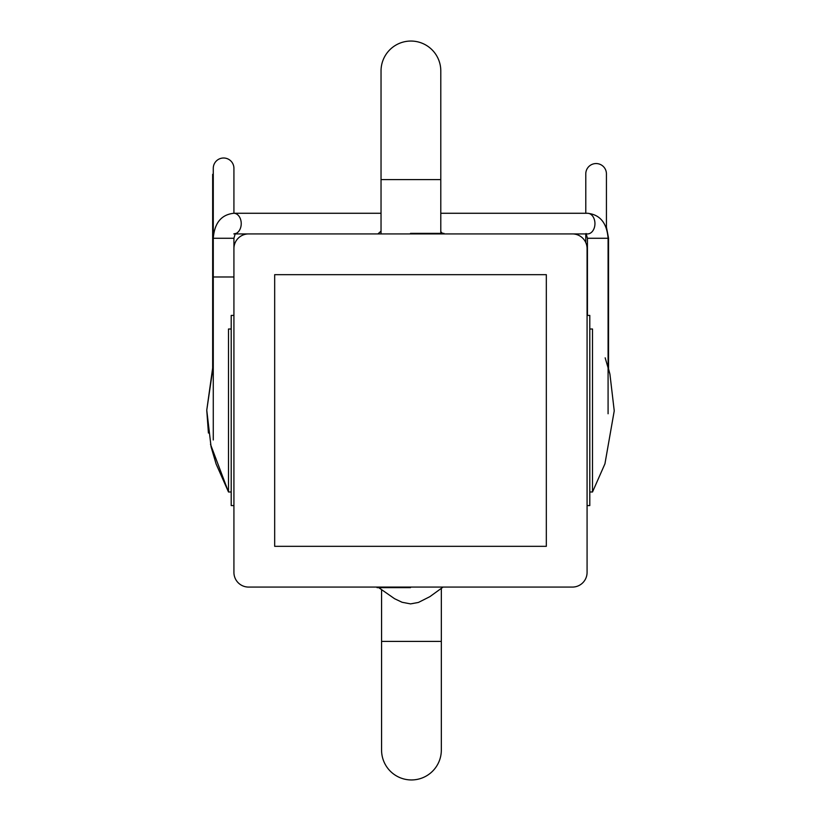 <?xml version="1.0" encoding="UTF-8"?>
<svg xmlns="http://www.w3.org/2000/svg" width="821" height="821" viewBox="0 0 821 821"><rect width="100%" height="100%" fill="white"/><g stroke="black" fill="none" stroke-linecap="round" stroke-linejoin="round"><path stroke-width="1.23" d="M274.676 546.324L546.324 546.324L546.324 274.676L274.676 274.676L274.676 546.324L546.324 546.324L546.324 274.676L274.676 274.676L274.676 546.324M410.5 587.631C455.132 587.631 455.132 587.631 410.5 587.62C365.879 587.631 365.879 587.631 410.5 587.631M410.5 233.369C365.868 233.369 365.868 233.369 410.5 233.38C455.121 233.369 455.121 233.369 410.5 233.369M233.923 248.599L233.923 572.401A14.665 14.665 0 0 0 248.599 587.077L572.401 587.077A14.665 14.665 0 0 0 587.077 572.401L587.077 248.599A14.665 14.665 0 0 0 572.401 233.923L248.599 233.923A14.665 14.665 0 0 0 233.923 248.599M381.57 590.248L381.57 750.066A29.884 29.884 0 0 0 411.454 779.95A29.884 29.884 0 0 0 441.329 750.066A29.884 29.884 0 0 1 411.454 779.95M381.57 641.406L441.329 641.406L441.329 588.903M233.923 505.582L231.204 505.582L231.204 315.418L233.923 315.418L233.923 238.275L235.299 233.513L233.821 233.923M210.494 444.294L228.495 491.995L231.204 491.995M228.495 491.995L216.108 463.957L211.079 446.85L206.759 410.172L213.275 365.868L206.759 410.202L211.089 446.881L216.118 463.988L228.495 491.995L228.495 329.005L231.204 329.005M587.077 315.418L589.796 315.418L589.796 505.582L587.077 505.582M589.796 329.005L592.505 329.005L592.505 491.995L589.796 491.995M440.795 233.38L440.795 70.934A29.884 29.884 0 0 0 410.911 41.05A29.884 29.884 0 0 0 381.036 70.934A29.884 29.884 0 0 1 410.911 41.05M440.795 179.594L381.036 179.594L381.036 233.369M208.421 433.036L206.759 410.172L212.66 368.024L212.66 282.999L213.275 282.999M381.036 213.275L233.821 213.275C221.331 214.62 214.486 222.953 213.275 238.275L213.275 168.326A10.324 10.324 0 0 1 223.599 158.001A10.324 10.324 0 0 1 233.923 168.326A10.324 10.324 0 0 0 223.599 158.001M213.275 439.974L213.275 276.985L233.923 276.985M585.784 213.275L585.784 173.878A10.324 10.324 0 0 1 596.108 163.553A10.324 10.324 0 0 1 606.432 173.878A10.324 10.324 0 0 0 596.108 163.553M608.556 368.814L608.556 238.275L587.436 238.275L586.061 233.513M233.821 213.275A10.324 7.41 90 0 1 241.23 223.599A10.324 7.41 90 0 1 235.083 233.769M213.275 413.763L213.275 238.275L233.923 238.275L235.299 233.513M608.084 413.763L608.084 238.275C606.873 222.953 600.028 214.62 587.538 213.275A10.324 7.41 90 0 1 594.948 223.599A10.324 7.41 90 0 1 587.538 233.923L443.094 233.923L440.795 231.717M443.094 587.077L429.886 596.651L418.402 602.45L410.572 603.887L402.095 602.275L394.593 598.725L377.906 587.077M234.98 233.923L377.906 233.923L381.036 231.132M441.329 641.406L441.329 750.066M608.084 367.11L609.921 374.15L614.241 410.828L604.944 463.803L592.505 491.995L604.933 463.834L614.241 410.859L609.931 374.191L605.169 357.843M381.036 179.594L381.036 70.934M608.556 238.275L606.432 227.068M587.538 213.275L440.795 213.275M587.436 315.418L587.436 238.275M212.66 282.999L212.66 174.329M233.923 213.275L233.923 168.326M585.784 242.585L585.784 233.923M606.432 228.33L606.432 173.878"/></g></svg>
